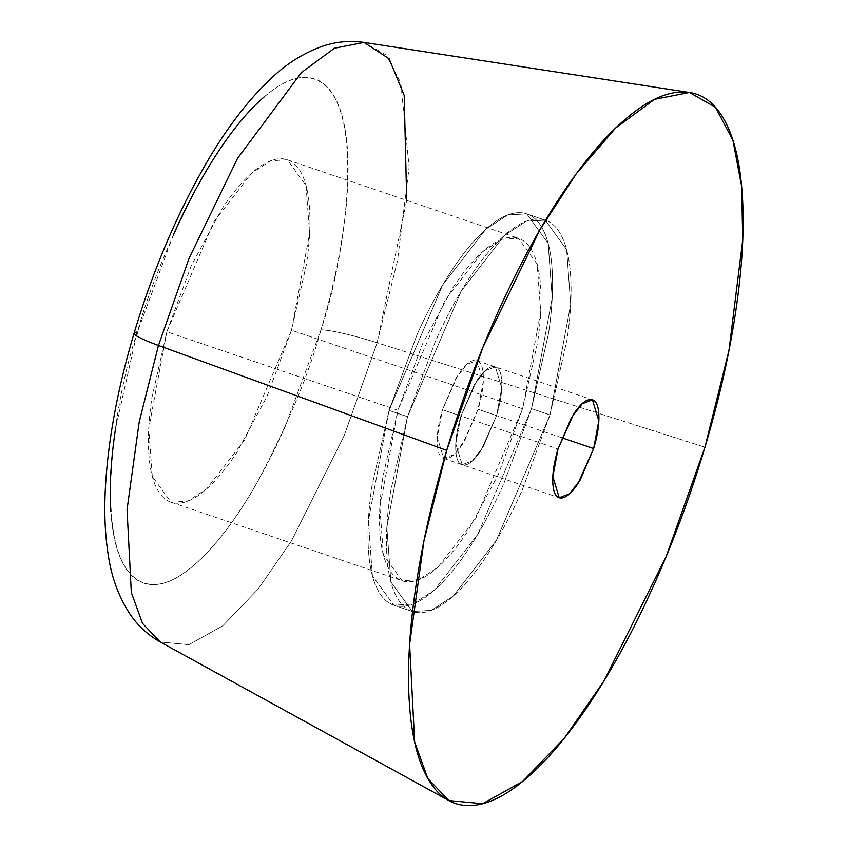 <?xml version="1.0" encoding="UTF-8"?>
<svg xmlns="http://www.w3.org/2000/svg" width="848" height="848" viewBox="0 0 848 848"><rect width="100%" height="100%" fill="white"/><g stroke="black" fill="none" stroke-linecap="round" stroke-linejoin="round"><path stroke-width="0.64" stroke-dasharray="4.24 3.18" d="M406.701 200.361L377.137 342.772A51.664 5.607 16.6 0 0 320.947 329.872C346.747 255.64 371.668 80.019 304.771 77.401C273.925 76.776 231.44 125.112 201.114 179.744C170.554 237.27 149.322 288.066 137.408 332.13C111.597 406.351 86.676 581.972 153.573 584.59C184.429 585.215 226.914 536.89 257.23 482.247C287.79 424.721 309.032 373.926 320.947 329.872A51.664 5.607 -163.4 0 1 377.137 342.772L344.224 435.533L291.436 540.971L258.142 589.084L222.801 625.792L188.881 644.671L160.251 641.989L188.881 644.671L222.801 625.792L258.142 589.084L291.436 540.971L344.224 435.533L377.137 342.772L704.953 447.203L377.137 342.772L397.468 260.887L409.128 167.31L400.797 82.797L386.01 54.908L363.993 42.4M561.842 437.769L496.578 415.594L501.751 387.928L495.391 366.898L485.173 370.714L474.371 384.642L460.962 416.029L558.026 449.016L460.962 416.029L476.544 381.165C482.894 371.509 488.522 366.654 493.441 366.601C498.359 366.537 501.126 371.286 501.73 380.858C502.345 390.419 500.627 402.005 496.578 415.594L480.986 450.458C474.647 460.104 469.018 464.969 464.1 465.022C459.181 465.086 456.415 460.337 455.8 450.765C455.185 441.204 456.902 429.618 460.962 416.029L455.789 443.695L462.149 464.725L472.357 460.899L483.159 446.97L496.578 415.594L561.842 437.769M550.002 414.937L531.516 408.651L552.196 297.987L548.147 243.376L526.767 213.876L507.751 214.979L485.904 229.161L442.709 284.875L389.041 410.411L407.528 416.686L461.195 291.161L504.39 235.437L526.237 221.254L545.253 220.151L566.634 249.651L570.683 304.273L550.002 414.937L496.345 540.462L453.139 596.186L431.293 610.359L412.287 611.461L390.907 581.972L386.847 527.35L407.528 416.686L389.041 410.411L416.919 335.002C427.721 310.845 439.222 289.486 451.401 270.947C463.58 252.407 475.527 238.087 487.24 227.995C498.942 217.894 509.521 212.784 518.965 212.668C528.41 212.551 536.01 217.438 541.755 227.317C547.511 237.207 550.977 251.337 552.154 269.706C553.331 288.087 552.133 309.308 548.55 333.381L531.516 408.651L503.638 484.049C492.836 508.217 481.335 529.565 469.156 548.105C456.977 566.655 445.03 580.965 433.317 591.067C421.615 601.168 411.036 606.267 401.592 606.384C392.147 606.5 384.547 601.624 378.802 591.734C373.046 581.855 369.59 567.725 368.403 549.345C367.226 530.975 368.435 509.743 372.007 485.671L389.041 410.411L368.361 521.064L372.41 575.686L393.79 605.186L412.806 604.083L434.653 589.901L477.848 534.187L531.516 408.651L550.002 414.937L567.036 339.666C570.619 315.594 571.817 294.373 570.64 275.992C569.464 257.612 565.998 243.482 560.252 233.603C554.497 223.724 546.896 218.837 537.452 218.954C528.007 219.07 517.428 224.179 505.726 234.271C494.013 244.372 482.077 258.693 469.887 277.232C457.708 295.772 446.218 317.12 435.406 341.288L407.528 416.686L390.493 491.957C386.921 516.029 385.723 537.25 386.9 555.631C388.077 574.011 391.532 588.141 397.288 598.02C403.033 607.899 410.633 612.786 420.078 612.669C429.533 612.553 440.101 607.444 451.814 597.352C463.517 587.251 475.463 572.93 487.642 554.391C499.822 535.851 511.323 514.503 522.124 490.335L550.002 414.937L496.345 540.462L453.139 596.186L431.293 610.359L412.287 611.461L390.907 581.972L386.847 527.35L407.528 416.686L389.041 410.411L368.361 521.064L372.41 575.686L393.79 605.186L412.806 604.083L434.653 589.901L477.848 534.187L531.516 408.651L550.002 414.937L522.124 490.335C511.323 514.503 499.822 535.851 487.642 554.391C475.463 572.93 463.517 587.251 451.814 597.352C440.101 607.444 429.533 612.553 420.078 612.669C410.633 612.786 403.033 607.899 397.288 598.02C391.532 588.141 388.077 574.011 386.9 555.631C385.723 537.25 386.921 516.029 390.493 491.957L407.528 416.686L435.406 341.288C446.218 317.12 457.708 295.772 469.887 277.232C482.077 258.693 494.013 244.372 505.726 234.271C517.428 224.179 528.007 219.07 537.452 218.954C546.896 218.837 554.497 223.724 560.252 233.603C565.998 243.482 569.464 257.612 570.64 275.992C571.817 294.373 570.619 315.594 567.036 339.666L550.002 414.937L531.516 408.651L552.196 297.987L548.147 243.376L526.767 213.876L507.751 214.979L485.904 229.161L442.709 284.875L389.041 410.411L407.528 416.686L461.195 291.161L504.39 235.437L526.237 221.254L545.253 220.151L566.634 249.651L570.683 304.273L550.002 414.937M522.612 408.757L291.511 330.232L309.605 233.401L306.054 185.606L287.345 159.795L270.713 160.76L251.591 173.172L213.802 221.922L166.844 331.769L397.945 410.294L444.903 300.457L482.703 251.708L501.815 239.295L518.457 238.33L537.166 264.141L540.706 311.937L522.612 408.757L475.654 518.605L437.854 567.354L418.742 579.767L402.1 580.721L383.402 554.91L379.851 507.125L397.945 410.294L166.844 331.769L148.75 428.59L152.29 476.385L170.999 502.196L187.631 501.232L206.753 488.819L244.553 440.07L291.511 330.232L522.612 408.757L537.515 342.899C540.642 321.837 541.692 303.266 540.664 287.186C539.635 271.106 536.604 258.746 531.579 250.096C526.544 241.447 519.898 237.175 511.63 237.281C503.362 237.376 494.108 241.85 483.869 250.679C473.619 259.52 463.167 272.049 452.514 288.267L422.336 344.32L397.945 410.294L383.042 476.152C379.915 497.214 378.865 515.796 379.893 531.876C380.922 547.946 383.953 560.316 388.988 568.966C394.013 577.605 400.659 581.876 408.927 581.781C417.195 581.675 426.449 577.212 436.688 568.372C446.938 559.542 457.39 547.013 468.043 530.784L498.221 474.742L522.612 408.757M173.321 234.991L137.408 332.13A51.664 5.607 16.6 0 0 134.101 333.137M110.823 511.111C112.339 534.791 116.801 552.991 124.211 565.722C131.62 578.453 141.404 584.738 153.573 584.59C165.742 584.442 179.373 577.87 194.446 564.853C209.53 551.847 224.911 533.403 240.609 509.521C256.308 485.628 271.106 458.132 285.034 427L320.947 329.872C330.974 296.238 338.288 263.919 342.889 232.903C347.5 201.898 349.037 174.55 347.521 150.88C346.005 127.2 341.543 109 334.144 96.269C326.734 83.539 316.94 77.253 304.771 77.401C292.602 77.55 278.981 84.132 263.898 97.138M136.358 335.67L115.455 429.088M166.844 331.769L191.235 265.784L221.413 209.742C232.066 193.514 242.517 180.984 252.757 172.155C263.007 163.314 272.261 158.852 280.529 158.746C288.786 158.64 295.443 162.922 300.468 171.561C305.503 180.211 308.534 192.57 309.562 208.65C310.591 224.731 309.541 243.302 306.414 264.375L291.511 330.232L267.109 396.207L236.942 452.26C226.278 468.478 215.827 481.007 205.587 489.847C195.347 498.677 186.094 503.15 177.826 503.246C169.558 503.352 162.911 499.08 157.876 490.43C152.852 481.781 149.82 469.421 148.792 453.341C147.753 437.261 148.803 418.689 151.93 397.627L166.844 331.769M496.578 415.594L478.092 409.308L483.254 381.642L476.905 360.612L466.686 364.439L455.885 378.367L442.465 409.743L460.962 416.029L474.371 384.642L485.173 370.714L495.391 366.898L501.751 387.928L496.578 415.594C500.627 402.005 502.345 390.419 501.73 380.858C501.126 371.286 498.359 366.537 493.441 366.601C488.522 366.654 482.894 371.509 476.544 381.165L460.962 416.029C456.902 429.618 455.185 441.204 455.8 450.765C456.415 460.337 459.181 465.086 464.1 465.022C469.018 464.969 474.647 460.104 480.986 450.458L496.578 415.594L483.159 446.97L472.357 460.899L462.149 464.725L455.789 443.695L460.962 416.029L442.465 409.743L458.058 374.88C464.407 365.234 470.036 360.379 474.954 360.315C479.873 360.252 482.629 365.011 483.243 374.572C483.858 384.144 482.141 395.719 478.092 409.308L462.499 444.172C456.16 453.828 450.521 458.683 445.603 458.747C440.684 458.8 437.928 454.051 437.314 444.479C436.699 434.918 438.416 423.343 442.465 409.743L437.303 437.409L443.652 458.439L453.871 454.623L464.672 440.695L478.092 409.308L496.578 415.594M531.516 408.651L548.55 333.381C552.133 309.308 553.331 288.087 552.154 269.706C550.977 251.337 547.511 237.207 541.755 227.317C536.01 217.438 528.41 212.551 518.965 212.668C509.521 212.784 498.942 217.894 487.24 227.995C475.527 238.087 463.58 252.407 451.401 270.947C439.222 289.486 427.721 310.845 416.919 335.002L389.041 410.411L372.007 485.671C368.435 509.743 367.226 530.975 368.403 549.345C369.59 567.725 373.046 581.855 378.802 591.734C384.547 601.624 392.147 606.5 401.592 606.384C411.036 606.267 421.615 601.168 433.317 591.067C445.03 580.965 456.977 566.655 469.156 548.105C481.335 529.565 492.836 508.217 503.638 484.049L531.516 408.651M476.905 360.612L592.455 399.885M526.767 213.876L545.253 220.151L526.767 213.876M287.345 159.795L518.457 238.33M170.999 502.196L402.1 580.721M393.79 605.186L412.287 611.461L393.79 605.186M443.652 458.439L559.214 497.712M688.406 92.326L689.435 92.485"/><path stroke-width="1.27" d="M134.101 333.137A51.664 5.607 16.6 0 0 158.459 345.465L189.136 258.142L237.557 158.353L301.453 72.536L334.472 48.209L363.993 42.4L334.472 48.209L301.453 72.536L237.557 158.353L189.136 258.142L158.459 345.465L446.705 450.383L482.936 347.256L540.123 229.416L576.364 173.681L615.574 128.08L654.561 99.354L689.435 92.485L715.426 107.251L732.895 140.196L741.65 186.359L742.731 239.995L728.962 350.5L704.953 447.203C690.844 494.522 674.001 540.07 654.423 583.869C634.834 627.668 614.005 666.369 591.915 699.971C569.835 733.573 548.19 759.532 526.968 777.828C505.758 796.134 486.582 805.388 469.463 805.6C452.344 805.812 438.564 796.961 428.145 779.047C417.725 761.133 411.45 735.523 409.319 702.218C407.178 668.913 409.351 630.435 415.838 586.805C422.315 543.176 432.607 497.702 446.705 450.383C460.814 403.065 477.657 357.517 497.246 313.718C516.824 269.929 537.664 231.228 559.744 197.616C581.823 164.014 603.469 138.054 624.69 119.759C645.911 101.453 665.076 92.199 682.195 91.987C699.324 91.775 713.094 100.626 723.514 118.54C733.933 136.454 740.209 162.063 742.35 195.369C744.48 228.674 742.307 267.152 735.831 310.781C729.354 354.411 719.062 399.885 704.953 447.203L666.093 556.744L603.755 681.262L564.429 738.078L522.697 781.421L482.639 803.724L448.836 800.554L427.858 778.538L414.661 742.085L409.616 644.279L423.958 540.801L446.705 450.383L158.459 345.465L139.189 422.028L127.052 509.659L131.323 592.487L142.496 623.354L160.251 641.989L142.496 623.354L131.323 592.487L127.052 509.659L139.189 422.028L158.459 345.465A51.664 5.607 -163.4 0 1 134.101 333.137A51.664 5.607 -163.4 0 1 137.408 332.13L136.358 335.67M593.642 448.571L561.842 437.769L593.642 448.571L580.223 479.957L569.421 493.886L559.214 497.712L552.854 476.682L558.026 449.016L571.435 417.629L582.237 403.701L592.455 399.885L598.805 420.905L593.642 448.571C597.692 434.982 599.409 423.406 598.794 413.835C598.19 404.273 595.423 399.514 590.505 399.578C585.586 399.641 579.958 404.496 573.608 414.153L558.026 449.016C553.967 462.605 552.249 474.18 552.864 483.752C553.479 493.313 556.246 498.073 561.164 498.009C566.082 497.946 571.711 493.091 578.05 483.434L593.642 448.571M448.836 800.554L160.251 641.989C147.594 634.749 137.429 625.326 129.744 613.719C118.953 597.013 111.925 578.272 108.661 557.486C105.216 537.176 104.081 514.789 105.269 490.335C107.717 441.988 117.331 389.571 134.111 333.073C152.407 272.219 175.653 217.003 203.87 167.395C225.271 129.808 248.114 99.757 272.388 77.263C287.345 63.197 303.987 52.883 322.314 46.322C335.554 41.722 349.44 40.418 363.993 42.4L389.126 58.756L404.199 95.4L406.701 200.361M263.898 97.138C248.824 110.145 233.433 128.589 217.735 152.481C202.047 176.363 187.238 203.87 173.321 234.991M115.455 429.088C110.855 460.104 109.307 487.441 110.823 511.111M363.993 42.4L689.435 92.485"/></g></svg>
